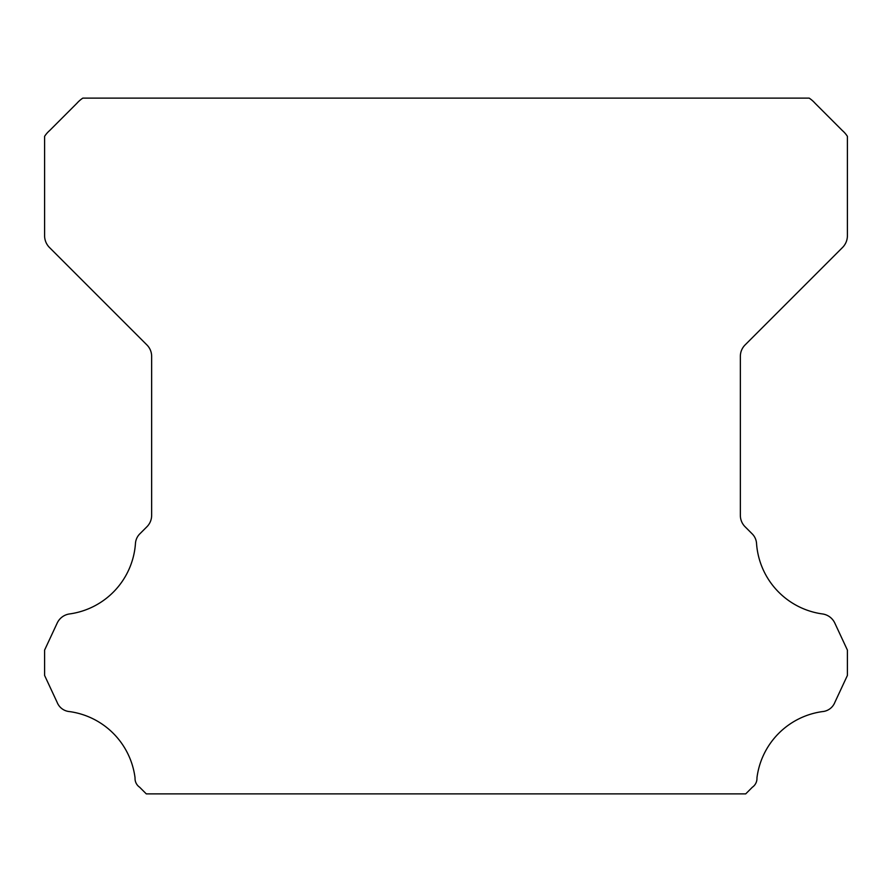 <?xml version="1.0" encoding="UTF-8"?>
<svg xmlns="http://www.w3.org/2000/svg" width="892" height="892" viewBox="0 0 892 892"><rect width="100%" height="100%" fill="white"/><g stroke="black" fill="none" stroke-linecap="round" stroke-linejoin="round"><path stroke-width="1.34" d="M135.026 778.46A10.648 10.648 0 0 1 135.049 777.869A76.567 76.567 0 0 0 69.554 711.593A14.595 14.595 0 0 1 57.155 702.383L44.6 675.445L44.6 650.09L57.199 623.062A16.056 16.056 0 0 1 69.554 613.941A76.567 76.567 0 0 0 135.439 543.741A14.941 14.941 0 0 1 140.167 533.516L146.935 526.737A16.056 16.056 0 0 0 151.64 515.386L151.64 356.309A16.056 16.056 0 0 0 146.935 344.959L49.339 247.363A16.747 16.747 0 0 1 44.6 236.057L44.6 136.342A27.128 27.128 0 0 1 49.64 130.555L76.98 103.204A30.272 30.272 0 0 1 82.822 98.12L809.178 98.12A30.272 30.272 0 0 1 815.02 103.204L842.36 130.555A27.128 27.128 0 0 1 847.4 136.342L847.4 236.057A16.747 16.747 0 0 1 842.661 247.363L745.065 344.959A16.056 16.056 0 0 0 740.36 356.309L740.36 515.386A16.056 16.056 0 0 0 745.065 526.737L751.833 533.516A14.941 14.941 0 0 1 756.561 543.741A76.567 76.567 0 0 0 822.446 613.941A16.056 16.056 0 0 1 834.801 623.062L847.4 650.09L847.4 675.445L834.845 702.383A14.595 14.595 0 0 1 822.446 711.593A76.567 76.567 0 0 0 756.951 777.869A10.648 10.648 0 0 1 752.38 787.212L745.712 793.88L146.288 793.88L139.62 787.212A10.648 10.648 0 0 1 135.026 778.46"/></g></svg>
